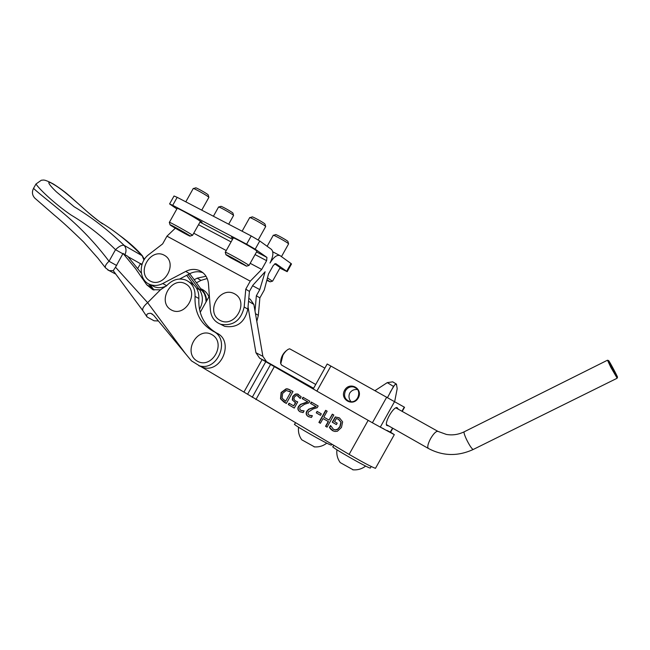 <?xml version="1.0" encoding="UTF-8"?>
<svg xmlns="http://www.w3.org/2000/svg" width="650" height="650" viewBox="0 0 650 650"><rect width="100%" height="100%" fill="white"/><g stroke="black" fill="none" stroke-linecap="round" stroke-linejoin="round"><path stroke-width="0.97" d="M219.846 320.255C234.715 328.827 249.746 301.941 234.618 293.841C219.765 285.537 204.953 312.024 219.846 320.255M149.955 280.906C163.979 288.99 178.579 262.884 164.304 255.255C150.296 247.414 135.899 273.138 149.955 280.906M171.112 309.831C185.429 318.191 200.2 291.777 185.632 283.879C171.332 275.771 156.772 301.803 171.112 309.831M197.161 361.067C211.884 369.891 226.915 342.997 211.932 334.644C197.218 326.097 182.406 352.576 197.161 361.067M220.496 324.188L224.697 326.357C237.014 328.217 244.733 322.481 247.845 309.156L249.421 291.428L252.882 285.228L265.127 271.741L259.781 289.608L256.36 295.726L255.011 311.049M247.845 309.156L244.172 307.003C241.044 320.409 233.285 326.186 220.894 324.326C214.703 321.986 211.217 317.298 210.429 310.277L208.479 283.928C207.789 277.493 204.75 273.033 199.363 270.53C194.919 268.783 190.385 269.076 185.754 271.416L189.694 273.731C194.22 271.448 198.673 271.139 203.052 272.797M189.694 273.731L186.672 275.324L193.741 284.814M206.082 301.892L205.717 297.602L204.352 293.662L194.204 279.727L197.194 278.159L206.018 276.234M259.781 289.608L252.606 285.724M233.618 237.981L231.457 237.193L233.057 238.379M199.591 289.803L188.199 274.519L199.623 289.819C203.336 295.929 203.287 302.461 199.477 309.416C203.296 302.453 203.336 295.921 199.615 289.827L196.398 287.966M198.876 288.811L202.589 290.94M194.204 279.727L189.711 273.723M154.018 290.046L149.963 284.473M185.754 271.416L162.768 283.53C158.6 285.642 154.505 286.024 150.475 284.668C138.897 281.109 138.028 262.226 148.964 254.434L162.638 243.896L166.969 236.161L250.25 281.158L261.706 269.441L250.185 263.307M150.784 284.773L154.594 286.886C158.47 288.202 162.427 287.885 166.473 285.951M196.471 282.766L200.988 280.394L207.204 278.517M256.807 321.384L258.351 315.339L255.466 313.641M169.626 203.873L174.037 195.999L177.182 197.34L251.209 235.958L259.773 240.979L271.44 249.389C273.756 251.964 273.276 256.514 269.994 263.031C273.796 256.896 277.184 254.451 280.15 255.686L291.013 263.518L286.683 271.269L287.194 271.684L279.882 268.101M186.672 275.324L179.668 279.012M200.273 221.585L202.044 222.203L192.668 216.426M291.013 263.518L291.484 264.014M286.683 271.269L275.754 263.608L273.341 265.354L268.499 274.016L264.241 290.095L259.87 297.911L258.351 315.339M256.36 295.726L259.87 297.911M176.873 208.951L169.593 203.938L172.721 205.311L246.61 244.181L255.19 249.178L266.947 257.424L266.614 260.674L261.706 269.441M175.321 228.199L166.969 236.161M193.757 233.228L226.249 250.543M244.172 307.003L245.773 289.161L250.25 281.158M245.773 289.161L249.421 291.428M201.086 288.933C204.563 291.947 206.391 295.977 206.578 301.015M208.943 296.79C207.293 292.979 204.644 290.322 200.988 288.803M185.624 353.836L147.631 302.656L115.505 267.215L123.045 253.411L135.452 268.491L146.762 284.814L152.799 289.689L160.428 289.827L166.904 285.472C172.518 279.581 178.766 277.753 185.656 279.988C192.164 282.961 195.301 288.429 195.057 296.392C194.399 312.268 200.428 323.887 213.143 331.224C230.62 339.016 218.156 371.174 199.648 365.918L191.449 360.856L153.692 315.291L150.751 313.292L152.506 314.169M198.827 365.698L203.466 367.632C221.886 372.873 234.26 340.917 216.873 333.158C204.214 325.845 198.201 314.299 198.851 298.504C199.079 290.591 195.959 285.147 189.475 282.189M153.351 289.868L148.85 283.969M147.631 302.656L160.428 289.827M147.582 302.697C143.634 306.158 142.066 308.831 142.878 310.716L113.238 270.668L109.111 270.619L107.754 269.937M158.389 320.97L154.091 320.799L147.046 316.948C146.023 314.486 147.257 313.267 150.751 313.292M141.318 273.13L127.587 256.197L124.906 254.686C126.563 251.144 126.319 248.048 124.183 245.408C121.948 244.814 119.064 246.244 115.513 249.697L109.037 261.267C97.094 245.489 84.069 231.384 69.964 218.936C56.932 207.236 38.708 193.456 33.532 188.354L35.847 184.226M137.751 268.409L140.587 263.51L141.838 265.029M295.23 402.569L292.557 400.059L293.044 396.524L295.62 394.209L298.496 394.355M293.654 405.852L295.701 402.781L292.289 399.937L292.776 396.402L295.352 394.079L297.408 393.957L301.186 396.793L300.235 398.491L297.139 395.541L295.904 395.647L294.255 397.272L293.914 399.352L295.401 400.944L297.724 401.903L294.279 408.078L288.283 404.584L289.063 403.179L293.654 405.852L295.433 402.659M294.287 408.054L288.551 404.706L289.323 403.333M296.181 401.342L297.708 401.944M300.308 398.361L297.846 395.801M334.043 429.609L335.546 429.991L337.472 429.504L340.104 426.733L341.128 422.443L338.869 419.469L336.326 418.519L334.571 421.655L337.188 423.174L336.399 424.588L332.548 422.329L335.514 417.032L339.137 417.788M341.128 422.443L338.293 419.161M333.385 431.064L329.688 427.562L330.704 425.742M336.399 424.588L332.296 422.216L335.262 416.918L339.601 418.039L342.631 421.882L341.453 427.481L337.374 431.251L334.937 431.486L332.54 430.641L330.631 429.089L329.428 427.448L330.517 425.498L333.499 429.341L335.294 429.878L337.602 429.179L339.852 426.619L340.876 422.329M316.266 412.856L317.086 411.393L321.303 413.831L320.483 415.301L316.266 412.856L317.33 411.531M320.499 415.277L316.526 412.977M327.064 427.131L325.804 426.4L328.461 421.647L323.042 418.535L320.393 423.28L319.166 422.532L325.91 410.467M328.461 421.647L323.042 418.535M320.393 423.28L318.906 422.419L325.666 410.329L327.153 411.182L323.846 417.105L329.014 420.095L332.572 414.302M329.014 420.095L332.329 414.164L333.824 415.025L327.048 427.156L325.553 426.286L328.209 421.533M304.086 410.898L303.127 412.612L299.902 411.686C297.838 410.361 297.359 408.631 298.464 406.486L300.373 404.414L307.653 401.789L302.234 398.669L303.014 397.28L309.814 401.196L308.864 402.902L304.582 404.251L300.007 407.266L299.715 409.086L300.787 410.361L304.086 410.898M301.226 410.572L304.029 410.995M300.552 412.011L300.17 411.808C298.106 410.483 297.627 408.752 298.732 406.608L300.641 404.544L307.913 401.911L302.234 398.669M302.502 398.791L303.266 397.426M308.856 416.845L308.449 416.634C306.369 415.301 305.89 413.554 307.003 411.409L308.921 409.338L316.225 406.705L310.781 403.569L311.545 402.196M309.522 415.399L312.341 415.821M311.431 417.446L308.189 416.512C306.109 415.179 305.622 413.441 306.735 411.287L308.652 409.216L315.965 406.583L310.521 403.439L311.293 402.049L318.142 405.99L317.192 407.704L312.886 409.053L308.295 412.076L307.994 413.904L309.075 415.179L312.398 415.724L311.431 417.446M286.341 403.455L283.863 402.009L280.507 398.808L281.117 392.519L286.114 388.814L287.836 388.911L293.012 391.519L286.341 403.455M286.349 403.431L280.776 398.929L281.385 392.649L286.39 388.944L289.575 389.577M282.604 393.404L282.092 398.214L285.659 401.237L290.794 392.056L286.244 390.479L282.604 393.404M290.794 392.056L285.659 401.237M291.062 392.186L289.088 391.097M313.3 388.822L269.141 363.415M313.527 388.432L269.149 363.407M313.893 389.366L259.634 358.166L255.938 352.731L262.884 356.338L266.557 361.717L313.609 388.277M199.834 365.958L349.123 454.391C362.895 462.353 371.678 467.001 375.473 468.333L375.586 468.138M390.553 432.209L394.306 434.639L379.673 426.798M262.884 356.338L253.866 304.468L250.274 299.284L248.804 298.382M255.938 352.731L248.04 306.922M209.373 296.018L200.2 312.406M105.56 267.938L105.503 267.873C104.772 266.313 105.95 264.111 109.037 261.267L116.683 265.517M113.246 270.668L115.505 267.215M123.045 253.411L124.906 254.686M140.587 263.51L142.049 264.322M113.766 271.424L113.23 270.725M144.479 259.277L142.171 255.751L124.183 245.408C107.835 229.791 91.146 216.905 74.116 206.741L56.225 191.701C48.62 184.438 45.687 179.571 53.097 184.064L55.494 185.502C69.721 194.431 86.873 212.737 99.71 221.812C114.66 230.661 128.814 241.979 142.171 255.751L143.959 260.106M50.814 182.642C43.615 179.254 43.907 180.115 41.324 180.237L35.961 184.023C40.146 190.255 56.769 205.4 71.102 215.061C86.986 224.51 101.79 236.056 115.513 249.697L122.85 253.793M249.649 217.685C248.779 216.263 265.289 225.396 265.679 226.549L265.631 226.688M264.997 224.136L264.981 224.063C264.656 223.121 251.477 215.832 252.151 216.97L249.917 217.612M248.747 265.509L248.966 265.444C248.178 264.225 223.657 250.599 225.266 252.273L225.956 254.711M230.612 257.766L225.972 254.768C224.591 253.362 245.749 265.119 246.472 266.167L230.612 257.766M225.331 252.192L233.244 238.038C231.514 236.047 256.466 249.884 256.961 251.193L256.888 251.314M236.649 260.374L242.036 263.933L230.011 257.164L236.649 260.374M235.828 260.601L236.113 260.089M193.196 188.597C192.384 187.249 208.536 196.259 208.877 197.348L208.829 197.47M201.736 210.145L208.886 197.364L208.187 194.911C207.911 194.025 195.008 186.826 195.642 187.907L193.44 188.524M192.351 235.406L192.554 235.341C191.847 234.211 167.83 220.797 169.333 222.381L170.016 224.778M190.149 236.121C190.377 236.852 170.3 225.582 170.032 224.827C168.74 223.486 189.467 235.064 190.109 236.039L190.149 236.121M169.398 222.308L177.141 208.463C175.516 206.57 199.94 220.212 200.362 221.422L200.298 221.536M174.151 227.281L180.164 230.165L185.941 233.919L174.289 227.029M180.009 230.742L180.286 230.238M273.219 235.365C272.399 234.049 288.243 242.791 288.592 243.847L288.543 243.969M287.934 241.524L287.918 241.459C287.625 240.597 274.983 233.618 275.616 234.674L273.455 235.292M272.374 281.198L267.475 277.875M266.979 279.744L270.173 281.832L266.817 280.353M274.674 263.778L280.174 267.581M213.411 216.239L218.53 207.074C217.75 205.806 233.261 214.435 233.569 215.434L233.521 215.54M232.919 213.151L232.911 213.094C232.651 212.282 220.277 205.392 220.87 206.399L218.741 207.001M345.491 390.739C347.539 387.554 350.317 386.295 353.836 386.986C362.611 388.936 358.499 403.886 349.814 401.554C344.882 399.596 343.436 395.996 345.491 390.739M344.614 390.252C339.365 399.433 353.129 407.282 358.272 397.954C363.521 388.692 349.684 380.973 344.614 390.252M357.549 389.561C354.217 389.179 351.618 390.333 349.749 393.031C348.408 396.142 348.855 399.043 351.081 401.716M402.236 411.409L404.544 407.274L327.186 363.992L313.243 388.928L316.883 391.113L330.899 366.039M386.726 397.15L372.401 422.768L316.883 391.113M395.785 407.899L397.069 408.525M387.636 425.319L386.433 424.539M398.401 409.264L397.053 407.55C393.396 406.908 384.816 421.501 386.588 425.368L388.96 426.067M392.543 428.106L390.309 432.096L386.839 430.373M383.874 428.894L380.299 427.123L394.582 401.562M372.401 422.768L380.299 427.123M288.373 349.229C283.343 352.381 280.751 356.956 280.589 362.96L280.613 363.082M281.848 365.235L280.743 363.829L282.88 355.29C285.188 351.414 287.454 349.253 289.681 348.814L324.87 368.136M611.699 367.104L608.628 360.579C609.602 361.498 618.654 378.552 617.427 377.171L611.699 367.104M608.53 360.547L607.506 360.23L610.829 367.323L617.118 378.121M396.305 384.028L392.722 381.842L387.27 382.631L375.017 390.626M387.506 397.581L393.518 386.425L394.664 384.898L396.443 384.093L397.183 388.651L394.672 401.619M336.928 449.792C336.383 454.464 337.472 458.721 340.186 462.573L353.226 469.844M333.767 445.364L333.019 446.696C328.664 445.705 367.949 468.236 370.313 468.065L370.419 467.87M298.545 427.212C298.009 431.811 299.073 436.012 301.746 439.79L314.567 446.916M295.457 422.841L294.702 424.19C290.485 423.247 329.119 445.307 331.37 445.112L331.476 444.925M166.701 285.699L162.768 283.53M200.988 280.394L197.194 278.159M177.182 197.34L172.721 205.311M246.61 244.181L251.209 235.958M255.19 249.178L259.773 240.979M199.972 222.121L232.546 239.289L199.972 222.129M256.539 251.94L266.947 257.424L256.539 251.94M266.614 260.674L255.068 254.581M231.083 241.906L198.526 224.697M195.057 296.392L198.851 298.504M216.873 333.158L213.143 331.224M146.762 284.814L150.8 286.983M274.259 366.771L255.897 399.588M252.216 397.312L270.522 364.593M265.785 361.717L247.634 394.16M368.152 420.347L349.123 454.391M259.634 358.166L266.557 361.717M244.026 391.918L262.121 359.58M253.866 304.468L248.544 301.259M128.05 256.717L140.481 263.697M54.283 184.584L55.494 185.502M50.733 182.593L53.097 184.064M404.267 407.119L401.96 411.255M607.401 360.254L464.384 431.714C463.523 431.86 464.198 434.363 466.416 439.238C469.308 445.104 471.551 448.532 473.127 449.524L473.468 449.353M464.043 431.884C458.307 434.631 452.416 435.476 446.371 434.427L437.962 431.381C436.142 431.039 433.696 433.436 430.625 438.571C428.001 443.576 427.204 446.843 428.228 448.37L386.49 424.669M393.673 386.523L387.27 382.631M202.898 272.667L199.363 270.53M220.894 324.326L224.697 326.357M150.475 284.668L154.594 286.886M287.194 271.684L291.517 263.949M279.614 255.401L272.773 251.818M199.648 365.918L203.466 367.632M142.878 310.716L147.046 316.948M375.473 468.333L394.306 434.639M105.503 267.873L109.103 270.611M115.562 273.999L109.233 270.66M105.454 267.792L97.809 258.05L83.631 242.028C71.094 229.799 61.23 220.748 54.056 214.89L34.816 198.136C32.191 195.227 31.744 192.01 33.483 188.476M142.683 256.165C137.158 249.559 129.504 242.669 119.73 235.471M102.546 223.868C96.143 219.286 87.474 211.965 85.849 210.486L73.783 199.696C65.268 191.986 62.018 189.735 55.055 185.088M52.284 183.389L54.364 184.641M264.981 224.063L265.679 226.549L258.213 239.947M242.109 231.205L249.657 217.701M246.472 266.167L248.966 265.444M256.961 251.193L248.982 265.46M185.803 201.833L193.196 188.606M190.109 236.039L192.554 235.341L200.362 221.422M287.918 241.459L288.592 243.847M281.466 256.628L288.6 243.864M267.126 246.285L273.227 235.381M270.173 281.832L272.569 281.141M280.239 267.467L272.586 281.158M232.911 213.094L233.569 215.434M228.678 224.201L233.578 215.443M353.836 386.986L356.663 388.554M386.449 424.734L386.588 425.368M396.077 407.883L397.053 407.55M392.819 428.261L390.601 432.234M617.427 377.171L617.069 378.267L473.127 449.524C457.706 456.527 442.739 456.146 428.228 448.37M281.458 365.016L315.729 384.483M395.923 407.883L437.808 431.308M394.664 384.898L390.106 392.389M352.755 469.804C357.541 470.226 361.839 468.983 365.666 466.066M370.313 468.065L371.191 466.497M314.121 446.875C318.825 447.273 323.05 446.038 326.804 443.154M331.37 445.112L331.858 444.243"/></g></svg>
